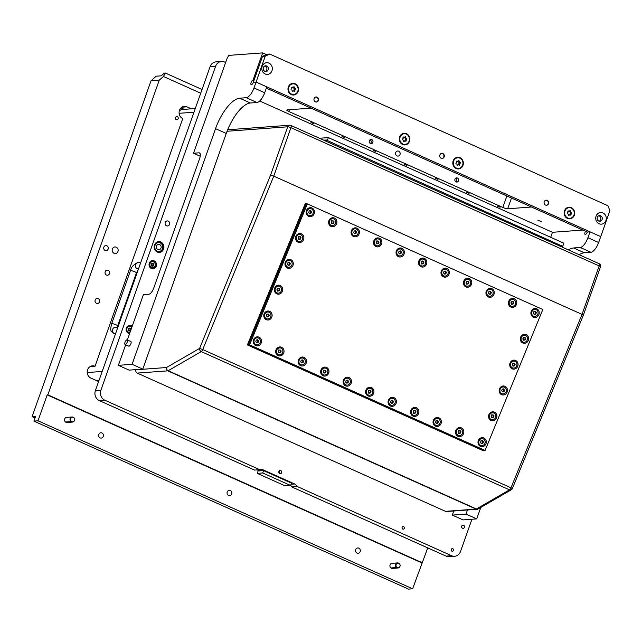 <?xml version="1.0" encoding="UTF-8"?>
<svg xmlns="http://www.w3.org/2000/svg" width="642" height="642" viewBox="0 0 642 642"><rect width="100%" height="100%" fill="white"/><g stroke="black" fill="none" stroke-linecap="round" stroke-linejoin="round"><path stroke-width="0.96" d="M357.04 553.099A2.672 2.407 -94.2 0 1 357.722 547.955A2.672 2.407 -94.2 0 1 360.298 551.045A2.672 2.407 -94.2 0 1 357.04 553.099M100.16 437.892A2.672 2.407 -94.2 0 1 100.842 432.748A2.672 2.407 -94.2 0 1 103.426 435.846A2.672 2.407 -94.2 0 1 100.16 437.892M228.6 495.496A2.672 2.407 -94.2 0 1 229.282 490.352A2.672 2.407 -94.2 0 1 231.866 493.441A2.672 2.407 -94.2 0 1 228.6 495.496M393.04 563.507A2.544 2.295 85.8 0 0 389.935 565.458A2.544 2.295 85.8 0 0 392.39 568.403L397.88 568.001A2.544 2.295 85.8 0 0 399.236 567.376M67.667 417.581A2.544 2.295 85.8 0 0 64.561 419.531A2.544 2.295 85.8 0 0 67.017 422.476L72.506 422.075A2.544 2.295 85.8 0 0 73.854 421.449M176.301 119.613A1.589 1.436 -94.2 0 1 176.71 116.555A1.589 1.436 -94.2 0 1 178.243 118.393A1.589 1.436 -94.2 0 1 176.301 119.613M106.508 275.033A2.544 2.295 -94.2 0 1 107.15 270.138A2.544 2.295 -94.2 0 1 109.613 273.083A2.544 2.295 -94.2 0 1 106.508 275.033M96.493 303.313A2.544 2.295 -94.2 0 1 97.143 298.418A2.544 2.295 -94.2 0 1 99.598 301.363A2.544 2.295 -94.2 0 1 96.493 303.313M105.16 250.468A2.544 2.295 -94.2 0 1 105.81 245.573A2.544 2.295 -94.2 0 1 108.265 248.518A2.544 2.295 -94.2 0 1 105.16 250.468M114.075 253.309A3.306 2.985 -94.2 0 1 114.918 246.945A3.306 2.985 -94.2 0 1 118.12 250.773A3.306 2.985 -94.2 0 1 114.075 253.309M200.713 93.218L163.429 76.494L159.288 80.098L151.063 80.707L32.1 416.642L35.559 416.385L33.89 421.096L37.998 420.799L412.613 588.802L427.741 547.899M412.613 588.802L408.497 589.107L33.89 421.096M37.998 420.799L47.179 394.878L47.837 394.822L422.444 562.833M159.288 80.098L47.837 394.822M47.179 394.878L421.786 562.882M191.356 108.819L186.91 106.821A6.364 5.738 -94.2 0 0 184.358 106.371A6.364 5.738 -94.2 0 0 179.142 111.7A6.364 5.738 -94.2 0 0 182.737 118.61L95.024 366.285L90.016 366.654M181.004 107.896L184.222 109.341M95.024 366.285A6.364 5.738 -94.2 0 0 92.472 365.836A6.364 5.738 -94.2 0 0 87.256 371.164A6.364 5.738 -94.2 0 0 90.859 378.074L98.611 381.549M151.063 80.707L156.239 76.197L161.174 75.836L164.28 73.132L165.379 73.052L202.037 89.495M32.1 416.642L35.005 417.942M163.429 76.494L165.379 73.052M179.262 111.018A6.364 5.738 -94.2 0 1 182.641 109.461L195.296 108.53M398.939 563.347A2.544 2.295 85.8 0 0 396.403 567.544L397.35 567.969A2.544 2.295 85.8 0 0 397.88 568.001M397.35 567.969L391.869 568.379M398.786 563.267A2.343 2.111 85.8 0 0 397.254 567.6A2.343 2.111 85.8 0 0 399.059 563.411A2.343 2.111 85.8 0 0 398.786 563.267L399.059 563.411M390.914 567.945L396.403 567.544M73.565 417.42A2.544 2.295 85.8 0 0 70.09 418.849A2.544 2.295 85.8 0 0 71.029 421.617L71.976 422.043A2.544 2.295 85.8 0 0 72.506 422.075M71.976 422.043L66.495 422.444M73.413 417.34A2.343 2.111 85.8 0 0 71.88 421.674A2.343 2.111 85.8 0 0 73.678 417.485A2.343 2.111 85.8 0 0 73.413 417.34L73.678 417.485M65.54 422.019L71.029 421.617M168.212 221.097A2.544 2.295 -94.2 0 1 167.57 225.992A2.544 2.295 -94.2 0 1 165.106 223.047A2.544 2.295 -94.2 0 1 168.212 221.097M151.424 268.525A4.141 3.732 85.8 0 0 153.077 268.813A4.141 3.732 85.8 0 0 156.471 265.355A4.141 3.732 85.8 0 0 154.136 260.861A4.141 3.732 85.8 0 0 152.475 260.564A4.141 3.732 85.8 0 0 149.08 264.031A4.141 3.732 85.8 0 0 151.424 268.525M152.138 268.757A4.141 3.732 85.8 0 0 153.229 268.107M152.732 261.246A4.141 3.732 85.8 0 0 152.266 260.997A4.141 3.732 85.8 0 0 151.552 260.764M132.188 326.337A4.141 3.732 85.8 0 0 131.185 325.671A4.141 3.732 85.8 0 0 129.524 325.374A4.141 3.732 85.8 0 0 126.137 328.84A4.141 3.732 85.8 0 0 128.472 333.326A4.141 3.732 85.8 0 0 129.604 333.623M129.186 333.559A4.141 3.732 85.8 0 0 129.716 333.318M129.78 326.056A4.141 3.732 85.8 0 0 129.323 325.807A4.141 3.732 85.8 0 0 128.601 325.574M452.819 548.709A1.34 1.204 -94.2 0 1 451.944 551.181A1.34 1.204 -94.2 0 1 452.281 548.613A1.34 1.204 -94.2 0 1 452.819 548.709M403.585 526.625A1.34 1.204 -94.2 0 1 403.248 529.193A1.34 1.204 -94.2 0 1 403.048 526.528A1.34 1.204 -94.2 0 1 403.585 526.625M157.266 252.025A5.409 4.879 85.8 0 0 159.433 252.41A5.409 4.879 85.8 0 0 163.87 247.876A5.409 4.879 85.8 0 0 160.813 242.01A5.409 4.879 85.8 0 0 158.638 241.625A5.409 4.879 85.8 0 0 154.208 246.151A5.409 4.879 85.8 0 0 157.266 252.025M158.879 252.418A5.409 4.879 85.8 0 0 160.901 251.447M160.235 242.363A5.409 4.879 85.8 0 0 159.714 242.09A5.409 4.879 85.8 0 0 158.093 241.697M279.752 473.539A1.589 1.436 85.8 0 0 281.694 472.319A1.589 1.436 85.8 0 0 280.153 470.482A1.589 1.436 85.8 0 0 279.752 473.539M462.545 528.238A1.613 1.453 85.8 0 0 463.604 525.252A1.613 1.453 85.8 0 0 462.545 528.238M95.385 390.649L100.874 390.248A7.64 6.885 85.8 0 0 104.79 400.199L259.737 469.687L254.521 470.072L99.309 400.6A7.64 6.885 -94.2 0 1 95.385 390.649L210.135 66.616A7.64 6.885 -94.2 0 1 216.001 61.881L221.482 61.471A7.64 6.885 -94.2 0 1 224.548 62.025L225.663 62.523M454.64 556.269L449.151 556.678A7.64 6.885 -94.2 0 1 446.086 556.124L291.829 486.941L296.628 486.235L451.575 555.723A7.64 6.885 85.8 0 0 454.64 556.269A7.64 6.885 85.8 0 0 460.499 551.534L471.934 519.242M100.874 390.248L215.624 66.214A7.64 6.885 -94.2 0 1 221.482 61.471M259.737 469.687A3.82 3.443 -94.2 0 1 262.546 469.583L294.654 483.98A3.82 3.443 -94.2 0 1 296.628 486.235M290.649 485.264A3.82 3.443 -94.2 0 1 291.42 486.62M257.121 469.88A3.82 3.443 -94.2 0 1 257.338 469.968L259.472 470.923M568.499 249.955A31.827 12.358 114.2 0 1 573.627 247.956L580.207 247.475A10.184 3.956 -65.8 0 0 587.928 237.725L590.014 231.834L587.278 232.035A2.544 0.987 114.2 0 1 585.343 234.474A2.544 0.987 114.2 0 1 585.135 234.442A2.544 0.987 114.2 0 1 585.512 231.248M590.014 231.834L600.719 236.633L598.633 242.524A10.184 3.956 114.2 0 1 590.905 252.274L580.207 247.475M579.204 254.754A31.827 12.358 114.2 0 1 584.324 252.763L590.905 252.274M453.774 510.992L452.321 515.093L463.018 519.9L476.733 518.888L480.794 507.421M550.692 237.299L552.457 232.3L582.88 230.061M452.321 515.093L466.028 514.09L467.48 509.981M466.028 514.09L476.733 518.888M132.091 364.319L142.797 369.118L129.082 370.129L118.377 365.33L132.091 364.319L215.543 128.657A31.827 12.358 114.2 0 1 239.683 98.194L246.263 97.704A10.184 3.956 -65.8 0 0 253.991 87.962L256.078 82.064L253.333 82.272A2.544 0.987 114.2 0 1 251.407 84.704A2.544 0.987 114.2 0 1 251.199 84.672A2.544 0.987 114.2 0 1 251.239 82.184A2.544 0.987 114.2 0 1 253.076 79.993L253.999 80.402M125.936 340.621A2.544 0.987 114.2 0 1 126.98 339.843A2.544 0.987 114.2 0 1 127.188 339.875A2.544 0.987 114.2 0 1 127.148 342.363A2.544 0.987 114.2 0 1 125.31 344.553A2.544 0.987 114.2 0 1 125.102 344.521L128.745 346.158A2.544 0.987 -65.8 0 0 128.954 346.19A2.544 0.987 -65.8 0 0 130.791 343.992A2.544 0.987 -65.8 0 0 130.824 341.512A2.544 0.987 -65.8 0 0 130.623 341.472M265.258 56.143L262.514 56.344L253.333 82.272L256.078 82.064L600.719 236.633L609.9 210.712L607.942 205.737L269.72 54.048L265.258 56.143L256.078 82.064L266.783 86.871L264.697 92.761A10.184 3.956 114.2 0 1 256.969 102.511L246.263 97.704M142.797 369.118L226.249 133.456A31.827 12.358 114.2 0 1 250.388 102.993L256.969 102.511M118.377 365.33L125.655 344.77M127.365 339.955L143.415 294.63L148.904 294.229A6.364 2.472 -65.8 0 0 153.727 288.13L199.63 158.518A6.364 2.472 -65.8 0 0 199.493 152.916A6.364 2.472 -65.8 0 0 198.972 152.828L193.491 153.229L224.78 64.858L227.34 57.788L228.809 55.381L262.674 52.893L266.358 54.546M253.076 79.993L262.674 52.893M200.224 156.255L193.491 153.229M483.394 450.78L483.659 450.13L483.394 450.78L247.395 344.931L305.351 203.41M135.944 369.776L135.944 369.776A2.544 2.295 85.8 0 0 137.252 373.09L445.5 511.345A2.544 2.295 85.8 0 0 446.519 511.522A2.544 2.295 -94.2 0 1 445.5 511.345L137.252 373.09A2.544 2.295 -94.2 0 1 135.944 369.776L166.495 367.529L199.606 348.405L202.736 349.569L273.773 176.125L582.021 314.371L599.179 265.924L290.922 127.678L273.773 176.125L270.587 175.097L287.688 126.803L227.059 131.257M512.356 488.578L510.984 487.816A2.544 0.987 114.2 0 1 509.507 489.846L201.259 351.599L168.148 370.731L476.396 508.978L509.507 489.846A2.544 2.062 -120 0 0 511.273 489.814A2.544 2.544 0 0 0 512.356 488.578L583.353 315.214L600.479 266.855A2.544 0.481 -160.5 0 0 599.179 265.924A2.544 0.987 114.2 0 0 599.122 263.685L290.866 125.439A2.544 0.987 114.2 0 1 290.922 127.678A2.544 0.481 -160.5 0 0 287.688 126.803A2.544 2.295 85.8 0 1 290.666 125.399A2.544 0.987 114.2 0 1 290.866 125.439A2.544 2.544 0 0 0 289.638 125.222L227.653 129.78M583.113 315.27L582.021 314.371L510.984 487.816L202.736 349.569A2.544 0.987 114.2 0 1 201.259 351.599A2.544 2.062 60 0 1 199.606 348.405L270.587 175.097M446.591 511.522A2.544 2.295 -94.2 0 1 446.519 511.522L477.078 509.275A2.544 2.295 85.8 0 0 477.744 509.114M496.531 418.022A4.518 4.149 101.9 0 0 494.436 412.156A4.518 4.149 101.9 0 0 488.931 414.62A4.518 4.149 101.9 0 0 491.026 420.494A4.518 4.149 101.9 0 0 496.531 418.022M516.385 304.597A4.518 4.149 101.9 0 0 514.29 298.723A4.518 4.149 101.9 0 0 508.785 301.186A4.518 4.149 101.9 0 0 510.872 307.061A4.518 4.149 101.9 0 0 516.385 304.597M426.473 264.271A4.518 4.149 101.9 0 0 424.386 258.397A4.518 4.149 101.9 0 0 418.873 260.861A4.518 4.149 101.9 0 0 420.967 266.735A4.518 4.149 101.9 0 0 426.473 264.271M336.568 223.954A4.518 4.149 101.9 0 0 334.474 218.079A4.518 4.149 101.9 0 0 328.969 220.543A4.518 4.149 101.9 0 0 331.063 226.417A4.518 4.149 101.9 0 0 336.568 223.954M271.767 317.22A4.518 4.149 101.9 0 0 269.672 311.346A4.518 4.149 101.9 0 0 264.167 313.81A4.518 4.149 101.9 0 0 266.261 319.684A4.518 4.149 101.9 0 0 271.767 317.22M471.429 284.43A4.518 4.149 101.9 0 0 469.334 278.564A4.518 4.149 101.9 0 0 463.829 281.027A4.518 4.149 101.9 0 0 465.923 286.902A4.518 4.149 101.9 0 0 471.429 284.43M381.525 244.112A4.518 4.149 101.9 0 0 379.43 238.238A4.518 4.149 101.9 0 0 373.925 240.702A4.518 4.149 101.9 0 0 376.019 246.576A4.518 4.149 101.9 0 0 381.525 244.112M463.476 433.783A4.518 4.149 101.9 0 0 461.381 427.909A4.518 4.149 101.9 0 0 455.876 430.373A4.518 4.149 101.9 0 0 457.963 436.247A4.518 4.149 101.9 0 0 463.476 433.783M373.564 393.458A4.518 4.149 101.9 0 0 371.477 387.583A4.518 4.149 101.9 0 0 365.964 390.055A4.518 4.149 101.9 0 0 368.059 395.929A4.518 4.149 101.9 0 0 373.564 393.458M283.66 353.14A4.518 4.149 101.9 0 0 281.565 347.266A4.518 4.149 101.9 0 0 276.06 349.73A4.518 4.149 101.9 0 0 278.155 355.604A4.518 4.149 101.9 0 0 283.66 353.14M418.52 413.625A4.518 4.149 101.9 0 0 416.425 407.75A4.518 4.149 101.9 0 0 410.92 410.214A4.518 4.149 101.9 0 0 413.015 416.088A4.518 4.149 101.9 0 0 418.52 413.625M328.616 373.299A4.518 4.149 101.9 0 0 326.521 367.425A4.518 4.149 101.9 0 0 321.016 369.888A4.518 4.149 101.9 0 0 323.111 375.763A4.518 4.149 101.9 0 0 328.616 373.299M440.998 423.704A4.518 4.149 101.9 0 0 438.903 417.83A4.518 4.149 101.9 0 0 433.398 420.293A4.518 4.149 101.9 0 0 435.493 426.168A4.518 4.149 101.9 0 0 440.998 423.704M396.042 403.545A4.518 4.149 101.9 0 0 393.955 397.671A4.518 4.149 101.9 0 0 388.442 400.135A4.518 4.149 101.9 0 0 390.537 406.009A4.518 4.149 101.9 0 0 396.042 403.545M351.094 383.378A4.518 4.149 101.9 0 0 348.999 377.504A4.518 4.149 101.9 0 0 343.494 379.976A4.518 4.149 101.9 0 0 345.581 385.842A4.518 4.149 101.9 0 0 351.094 383.378M306.138 363.22A4.518 4.149 101.9 0 0 304.043 357.345A4.518 4.149 101.9 0 0 298.538 359.809A4.518 4.149 101.9 0 0 300.633 365.683A4.518 4.149 101.9 0 0 306.138 363.22M493.907 294.517A4.518 4.149 101.9 0 0 491.812 288.643A4.518 4.149 101.9 0 0 486.307 291.107A4.518 4.149 101.9 0 0 488.401 296.981A4.518 4.149 101.9 0 0 493.907 294.517M448.951 274.351A4.518 4.149 101.9 0 0 446.864 268.476A4.518 4.149 101.9 0 0 441.351 270.948A4.518 4.149 101.9 0 0 443.445 276.814A4.518 4.149 101.9 0 0 448.951 274.351M404.003 254.192A4.518 4.149 101.9 0 0 401.908 248.318A4.518 4.149 101.9 0 0 396.403 250.781A4.518 4.149 101.9 0 0 398.489 256.656A4.518 4.149 101.9 0 0 404.003 254.192M359.047 234.033A4.518 4.149 101.9 0 0 356.952 228.159A4.518 4.149 101.9 0 0 351.447 230.622A4.518 4.149 101.9 0 0 353.541 236.497A4.518 4.149 101.9 0 0 359.047 234.033M282.352 291.38A4.518 4.149 101.9 0 0 280.257 285.505A4.518 4.149 101.9 0 0 274.752 287.977A4.518 4.149 101.9 0 0 276.838 293.851A4.518 4.149 101.9 0 0 282.352 291.38M485.954 443.863A4.518 4.149 101.9 0 0 483.859 437.988A4.518 4.149 101.9 0 0 478.354 440.452A4.518 4.149 101.9 0 0 480.441 446.326A4.518 4.149 101.9 0 0 485.954 443.863M507.116 392.19A4.518 4.149 101.9 0 0 505.021 386.315A4.518 4.149 101.9 0 0 499.516 388.779A4.518 4.149 101.9 0 0 501.611 394.653A4.518 4.149 101.9 0 0 507.116 392.19M261.182 343.061A4.518 4.149 101.9 0 0 259.095 337.186A4.518 4.149 101.9 0 0 253.582 339.65A4.518 4.149 101.9 0 0 255.677 345.524A4.518 4.149 101.9 0 0 261.182 343.061M314.09 213.866A4.518 4.149 101.9 0 0 312.004 208A4.518 4.149 101.9 0 0 306.491 210.464A4.518 4.149 101.9 0 0 308.585 216.338A4.518 4.149 101.9 0 0 314.09 213.866M538.863 314.676A4.518 4.149 101.9 0 0 536.768 308.802A4.518 4.149 101.9 0 0 531.263 311.266A4.518 4.149 101.9 0 0 533.35 317.14A4.518 4.149 101.9 0 0 538.863 314.676M292.929 265.547A4.518 4.149 101.9 0 0 290.834 259.673A4.518 4.149 101.9 0 0 285.329 262.137A4.518 4.149 101.9 0 0 287.423 268.011A4.518 4.149 101.9 0 0 292.929 265.547M303.514 239.707A4.518 4.149 101.9 0 0 301.419 233.832A4.518 4.149 101.9 0 0 295.914 236.296A4.518 4.149 101.9 0 0 298 242.17A4.518 4.149 101.9 0 0 303.514 239.707M528.278 340.509A4.518 4.149 101.9 0 0 526.183 334.642A4.518 4.149 101.9 0 0 520.678 337.106A4.518 4.149 101.9 0 0 522.773 342.98A4.518 4.149 101.9 0 0 528.278 340.509M517.693 366.349A4.518 4.149 101.9 0 0 515.606 360.475A4.518 4.149 101.9 0 0 510.093 362.939A4.518 4.149 101.9 0 0 512.188 368.813A4.518 4.149 101.9 0 0 517.693 366.349M307.349 203.891L306.114 203.634L248.398 344.569L485.095 450.435L542.819 309.5L307.349 203.891L249.626 344.826L248.398 344.569M249.626 344.826L485.095 450.435M319.451 138.255L328.383 137.597L327.34 140.542L562.352 246.183M328.383 137.597L563.853 243.206L562.809 246.151M323.576 140.108L327.524 140.012M562.424 245.974L562.039 247.058M327.139 139.844L326.577 141.449M248.639 344.618L484.108 450.227L247.9 344.465L305.616 203.53L306.362 203.683L248.639 344.618L247.9 344.465M310.712 208.682A3.499 3.218 101.9 0 0 308.577 215.311A3.499 3.218 101.9 0 0 309.275 215.527M311.522 211.587L311.402 211.555A0.522 0.481 -78.1 0 1 310.961 210.921L310.335 210.632A0.522 0.481 -78.1 0 1 309.588 210.745L309.027 211.202A0.522 0.481 -78.1 0 1 308.722 211.948L308.794 212.695A0.522 0.481 -78.1 0 1 309.227 213.329L309.861 213.617A0.522 0.481 -78.1 0 1 310.6 213.505L311.161 213.048A0.522 0.481 -78.1 0 1 311.474 212.301L311.522 211.587M311.418 208.891A3.499 3.218 101.9 0 0 307.036 211.13A3.499 3.218 101.9 0 0 309.38 215.552A3.499 3.218 101.9 0 0 311.418 208.891M309.243 213.585L309.316 213.497A0.522 0.481 -78.1 0 1 309.917 213.288M309.821 210.873L309.284 210.761A0.522 0.481 -78.1 0 1 309.147 210.712M311.242 211.523L310.856 211.443A0.522 0.481 -78.1 0 1 310.423 210.801L310.399 210.544M310.503 213.425L310.624 212.935A0.522 0.481 -78.1 0 1 310.929 212.181L311.001 211.483M514.322 361.157A3.499 3.218 101.9 0 0 512.18 367.794A3.499 3.218 101.9 0 0 512.878 368.01M515.125 364.062L515.004 364.038A0.522 0.481 -78.1 0 1 514.563 363.396L513.937 363.115A0.522 0.481 -78.1 0 1 513.191 363.228L512.629 363.685A0.522 0.481 -78.1 0 1 512.324 364.431L512.396 365.17A0.522 0.481 -78.1 0 1 512.83 365.812L513.464 366.092A0.522 0.481 -78.1 0 1 514.21 365.988L514.764 365.531A0.522 0.481 -78.1 0 1 515.077 364.776L515.125 364.062M515.02 361.374A3.499 3.218 101.9 0 0 510.639 363.613A3.499 3.218 101.9 0 0 512.982 368.035A3.499 3.218 101.9 0 0 515.02 361.374M512.854 366.068L512.918 365.98A0.522 0.481 -78.1 0 1 513.52 365.771M513.423 363.356L512.886 363.244A0.522 0.481 -78.1 0 1 512.749 363.187M514.844 364.006L514.459 363.926A0.522 0.481 -78.1 0 1 514.025 363.284L514.001 363.027M514.106 365.908L514.226 365.41A0.522 0.481 -78.1 0 1 514.531 364.664L514.603 363.958M524.899 335.325A3.499 3.218 101.9 0 0 522.757 341.953A3.499 3.218 101.9 0 0 523.463 342.17M525.71 338.23L525.589 338.198A0.522 0.481 -78.1 0 1 525.148 337.564L524.514 337.275A0.522 0.481 -78.1 0 1 523.776 337.387L523.214 337.844A0.522 0.481 -78.1 0 1 522.909 338.591L522.973 339.337A0.522 0.481 -78.1 0 1 523.415 339.971L524.041 340.26A0.522 0.481 -78.1 0 1 524.787 340.148L525.349 339.69A0.522 0.481 -78.1 0 1 525.654 338.944L525.71 338.23M525.605 335.541A3.499 3.218 101.9 0 0 521.224 337.772A3.499 3.218 101.9 0 0 523.559 342.194A3.499 3.218 101.9 0 0 525.605 335.541M523.431 340.228L523.503 340.14A0.522 0.481 -78.1 0 1 524.105 339.931M524.008 337.515L523.463 337.403A0.522 0.481 -78.1 0 1 523.334 337.355M525.429 338.165L525.044 338.085A0.522 0.481 -78.1 0 1 524.602 337.443L524.586 337.194M524.683 340.067L524.803 339.578A0.522 0.481 -78.1 0 1 525.116 338.824L525.188 338.125M300.135 234.515A3.499 3.218 101.9 0 0 297.992 241.151A3.499 3.218 101.9 0 0 298.699 241.368M300.946 237.42L300.817 237.396A0.522 0.481 -78.1 0 1 300.384 236.754L299.75 236.473A0.522 0.481 -78.1 0 1 299.003 236.577L298.442 237.042A0.522 0.481 -78.1 0 1 298.137 237.789L298.209 238.527A0.522 0.481 -78.1 0 1 298.642 239.169L299.276 239.45A0.522 0.481 -78.1 0 1 300.023 239.346L300.584 238.88A0.522 0.481 -78.1 0 1 300.889 238.134L300.946 237.42M300.833 234.731A3.499 3.218 101.9 0 0 296.452 236.97A3.499 3.218 101.9 0 0 298.795 241.384A3.499 3.218 101.9 0 0 300.833 234.731M298.666 239.426L298.739 239.338A0.522 0.481 -78.1 0 1 299.332 239.129M299.244 236.713L298.699 236.601A0.522 0.481 -78.1 0 1 298.562 236.545M300.665 237.363L300.279 237.283A0.522 0.481 -78.1 0 1 299.838 236.641L299.822 236.384M299.918 239.265L300.039 238.768A0.522 0.481 -78.1 0 1 300.344 238.022L300.424 237.315M289.55 260.355A3.499 3.218 101.9 0 0 287.415 266.984A3.499 3.218 101.9 0 0 288.114 267.2M290.361 263.26L290.24 263.228A0.522 0.481 -78.1 0 1 289.799 262.594L289.173 262.313A0.522 0.481 -78.1 0 1 288.427 262.418L287.865 262.875A0.522 0.481 -78.1 0 1 287.56 263.629L287.624 264.368A0.522 0.481 -78.1 0 1 288.065 265.01L288.699 265.29A0.522 0.481 -78.1 0 1 289.438 265.178L289.999 264.721A0.522 0.481 -78.1 0 1 290.304 263.974L290.361 263.26M290.256 260.572A3.499 3.218 101.9 0 0 285.875 262.803A3.499 3.218 101.9 0 0 288.21 267.224A3.499 3.218 101.9 0 0 290.256 260.572M288.081 265.258L288.154 265.178A0.522 0.481 -78.1 0 1 288.756 264.961M288.659 262.554L288.114 262.434A0.522 0.481 -78.1 0 1 287.985 262.385M290.08 263.196L289.694 263.116A0.522 0.481 -78.1 0 1 289.261 262.482L289.237 262.225M289.341 265.098L289.462 264.608A0.522 0.481 -78.1 0 1 289.767 263.862L289.839 263.156M535.484 309.484A3.499 3.218 101.9 0 0 533.341 316.121A3.499 3.218 101.9 0 0 534.048 316.329M536.295 312.389L536.166 312.365A0.522 0.481 -78.1 0 1 535.733 311.723L535.099 311.442A0.522 0.481 -78.1 0 1 534.353 311.547L533.791 312.004A0.522 0.481 -78.1 0 1 533.486 312.758L533.558 313.497A0.522 0.481 -78.1 0 1 533.992 314.139L534.625 314.42A0.522 0.481 -78.1 0 1 535.372 314.307L535.934 313.85A0.522 0.481 -78.1 0 1 536.239 313.103L536.295 312.389M536.182 309.701A3.499 3.218 101.9 0 0 531.801 311.932A3.499 3.218 101.9 0 0 534.144 316.354A3.499 3.218 101.9 0 0 536.182 309.701M534.016 314.395L534.08 314.307A0.522 0.481 -78.1 0 1 534.682 314.09M534.585 311.683L534.048 311.563A0.522 0.481 -78.1 0 1 533.911 311.514M536.014 312.325L535.621 312.245A0.522 0.481 -78.1 0 1 535.187 311.611L535.171 311.354M535.268 314.227L535.388 313.737A0.522 0.481 -78.1 0 1 535.693 312.991L535.765 312.285M493.152 412.838A3.499 3.218 101.9 0 0 491.018 419.467A3.499 3.218 101.9 0 0 491.716 419.683M493.963 415.743L493.842 415.711A0.522 0.481 -78.1 0 1 493.401 415.077L492.775 414.788A0.522 0.481 -78.1 0 1 492.029 414.901L491.467 415.358A0.522 0.481 -78.1 0 1 491.162 416.104L491.226 416.851A0.522 0.481 -78.1 0 1 491.668 417.485L492.302 417.773A0.522 0.481 -78.1 0 1 493.04 417.661L493.602 417.204A0.522 0.481 -78.1 0 1 493.907 416.457L493.963 415.743M493.858 413.047A3.499 3.218 101.9 0 0 489.477 415.286A3.499 3.218 101.9 0 0 491.812 419.707A3.499 3.218 101.9 0 0 493.858 413.047M491.684 417.741L491.756 417.653A0.522 0.481 -78.1 0 1 492.358 417.444M492.262 415.029L491.716 414.917A0.522 0.481 -78.1 0 1 491.587 414.868M493.682 415.679L493.297 415.599A0.522 0.481 -78.1 0 1 492.863 414.957L492.839 414.7M492.944 417.581L493.064 417.091A0.522 0.481 -78.1 0 1 493.369 416.337L493.441 415.639M257.811 337.869A3.499 3.218 101.9 0 0 255.668 344.497A3.499 3.218 101.9 0 0 256.367 344.714M258.614 340.774L258.493 340.742A0.522 0.481 -78.1 0 1 258.052 340.108L257.426 339.819A0.522 0.481 -78.1 0 1 256.68 339.931L256.118 340.388A0.522 0.481 -78.1 0 1 255.813 341.135L255.885 341.881A0.522 0.481 -78.1 0 1 256.318 342.523L256.952 342.804A0.522 0.481 -78.1 0 1 257.691 342.692L258.253 342.234A0.522 0.481 -78.1 0 1 258.565 341.488L258.614 340.774M258.509 338.085A3.499 3.218 101.9 0 0 254.128 340.316A3.499 3.218 101.9 0 0 256.471 344.738A3.499 3.218 101.9 0 0 258.509 338.085M256.343 342.772L256.407 342.692A0.522 0.481 -78.1 0 1 257.009 342.475M256.912 340.067L256.375 339.947A0.522 0.481 -78.1 0 1 256.238 339.899M258.333 340.709L257.948 340.629A0.522 0.481 -78.1 0 1 257.514 339.995L257.49 339.738M257.594 342.611L257.715 342.122A0.522 0.481 -78.1 0 1 258.02 341.375L258.092 340.669M503.737 386.998A3.499 3.218 101.9 0 0 501.595 393.634A3.499 3.218 101.9 0 0 502.301 393.843M504.548 389.903L504.419 389.879A0.522 0.481 -78.1 0 1 503.986 389.237L503.352 388.956A0.522 0.481 -78.1 0 1 502.606 389.06L502.044 389.517A0.522 0.481 -78.1 0 1 501.739 390.272L501.811 391.01A0.522 0.481 -78.1 0 1 502.253 391.652L502.879 391.933A0.522 0.481 -78.1 0 1 503.625 391.821L504.187 391.363A0.522 0.481 -78.1 0 1 504.492 390.617L504.548 389.903M504.443 387.214A3.499 3.218 101.9 0 0 500.054 389.445A3.499 3.218 101.9 0 0 502.397 393.867A3.499 3.218 101.9 0 0 504.443 387.214M502.269 391.909L502.341 391.821A0.522 0.481 -78.1 0 1 502.935 391.604M502.846 389.196L502.301 389.076A0.522 0.481 -78.1 0 1 502.172 389.028M504.267 389.838L503.882 389.758A0.522 0.481 -78.1 0 1 503.44 389.124L503.424 388.867M503.521 391.74L503.641 391.251A0.522 0.481 -78.1 0 1 503.946 390.505L504.026 389.798M482.575 438.671A3.499 3.218 101.9 0 0 480.433 445.307A3.499 3.218 101.9 0 0 481.139 445.524M483.386 441.576L483.257 441.552A0.522 0.481 -78.1 0 1 482.824 440.91L482.19 440.629A0.522 0.481 -78.1 0 1 481.444 440.741L480.882 441.198A0.522 0.481 -78.1 0 1 480.577 441.945L480.649 442.683A0.522 0.481 -78.1 0 1 481.083 443.325L481.717 443.606A0.522 0.481 -78.1 0 1 482.463 443.502L483.025 443.036A0.522 0.481 -78.1 0 1 483.33 442.29L483.386 441.576M483.274 438.887A3.499 3.218 101.9 0 0 478.892 441.126A3.499 3.218 101.9 0 0 481.235 445.54A3.499 3.218 101.9 0 0 483.274 438.887M481.107 443.582L481.171 443.494A0.522 0.481 -78.1 0 1 481.773 443.285M481.677 440.869L481.139 440.757A0.522 0.481 -78.1 0 1 481.002 440.701M483.105 441.519L482.72 441.439A0.522 0.481 -78.1 0 1 482.278 440.797L482.262 440.54M482.359 443.421L482.479 442.924A0.522 0.481 -78.1 0 1 482.784 442.178L482.856 441.471M278.973 286.196A3.499 3.218 101.9 0 0 276.83 292.824A3.499 3.218 101.9 0 0 277.537 293.041M279.784 289.101L279.655 289.069A0.522 0.481 -78.1 0 1 279.222 288.427L278.588 288.146A0.522 0.481 -78.1 0 1 277.842 288.258L277.28 288.715A0.522 0.481 -78.1 0 1 276.975 289.462L277.047 290.208A0.522 0.481 -78.1 0 1 277.48 290.842L278.114 291.131A0.522 0.481 -78.1 0 1 278.861 291.019L279.422 290.561A0.522 0.481 -78.1 0 1 279.727 289.815L279.784 289.101M279.671 286.404A3.499 3.218 101.9 0 0 275.29 288.643A3.499 3.218 101.9 0 0 277.633 293.065A3.499 3.218 101.9 0 0 279.671 286.404M277.505 291.099L277.569 291.011A0.522 0.481 -78.1 0 1 278.171 290.802M278.074 288.386L277.537 288.274A0.522 0.481 -78.1 0 1 277.4 288.226M279.495 289.036L279.11 288.956A0.522 0.481 -78.1 0 1 278.676 288.314L278.66 288.057M278.756 290.938L278.877 290.449A0.522 0.481 -78.1 0 1 279.182 289.694L279.254 288.996M355.668 228.841A3.499 3.218 101.9 0 0 353.525 235.47A3.499 3.218 101.9 0 0 354.232 235.686M356.479 231.746L356.358 231.714A0.522 0.481 -78.1 0 1 355.917 231.08L355.283 230.799A0.522 0.481 -78.1 0 1 354.545 230.903L353.983 231.361A0.522 0.481 -78.1 0 1 353.678 232.115L353.742 232.853A0.522 0.481 -78.1 0 1 354.183 233.495L354.809 233.776A0.522 0.481 -78.1 0 1 355.556 233.664L356.117 233.207A0.522 0.481 -78.1 0 1 356.422 232.46L356.479 231.746M356.374 229.058A3.499 3.218 101.9 0 0 351.993 231.289A3.499 3.218 101.9 0 0 354.328 235.71A3.499 3.218 101.9 0 0 356.374 229.058M354.199 233.744L354.272 233.664A0.522 0.481 -78.1 0 1 354.874 233.447M354.777 231.04L354.232 230.919A0.522 0.481 -78.1 0 1 354.103 230.871M356.198 231.682L355.812 231.602A0.522 0.481 -78.1 0 1 355.371 230.968L355.355 230.711M355.451 233.584L355.572 233.094A0.522 0.481 -78.1 0 1 355.885 232.348L355.957 231.642M400.624 249A3.499 3.218 101.9 0 0 398.481 255.636A3.499 3.218 101.9 0 0 399.188 255.853M401.435 251.905L401.306 251.881A0.522 0.481 -78.1 0 1 400.873 251.239L400.239 250.958A0.522 0.481 -78.1 0 1 399.493 251.062L398.931 251.528A0.522 0.481 -78.1 0 1 398.626 252.274L398.698 253.012A0.522 0.481 -78.1 0 1 399.131 253.654L399.765 253.935A0.522 0.481 -78.1 0 1 400.512 253.831L401.073 253.365A0.522 0.481 -78.1 0 1 401.378 252.619L401.435 251.905M401.322 249.216A3.499 3.218 101.9 0 0 396.941 251.447A3.499 3.218 101.9 0 0 399.284 255.869A3.499 3.218 101.9 0 0 401.322 249.216M399.155 253.911L399.22 253.823A0.522 0.481 -78.1 0 1 399.822 253.614M399.725 251.199L399.188 251.086A0.522 0.481 -78.1 0 1 399.051 251.03M401.154 251.849L400.768 251.768A0.522 0.481 -78.1 0 1 400.327 251.126L400.311 250.87M400.407 253.742L400.528 253.253A0.522 0.481 -78.1 0 1 400.833 252.507L400.905 251.8M445.572 269.159A3.499 3.218 101.9 0 0 443.437 275.795A3.499 3.218 101.9 0 0 444.136 276.012M446.383 272.064L446.262 272.039A0.522 0.481 -78.1 0 1 445.821 271.397L445.195 271.117A0.522 0.481 -78.1 0 1 444.449 271.229L443.887 271.686A0.522 0.481 -78.1 0 1 443.582 272.433L443.654 273.171A0.522 0.481 -78.1 0 1 444.087 273.813L444.721 274.094A0.522 0.481 -78.1 0 1 445.46 273.99L446.021 273.532A0.522 0.481 -78.1 0 1 446.334 272.778L446.383 272.064M446.278 269.375A3.499 3.218 101.9 0 0 441.897 271.614A3.499 3.218 101.9 0 0 444.24 276.036A3.499 3.218 101.9 0 0 446.278 269.375M444.103 274.07L444.176 273.982A0.522 0.481 -78.1 0 1 444.778 273.773M444.681 271.357L444.136 271.245A0.522 0.481 -78.1 0 1 444.007 271.197M446.102 272.007L445.717 271.927A0.522 0.481 -78.1 0 1 445.283 271.285L445.259 271.028M445.363 273.909L445.484 273.412A0.522 0.481 -78.1 0 1 445.789 272.665L445.861 271.959M490.528 289.325A3.499 3.218 101.9 0 0 488.385 295.954A3.499 3.218 101.9 0 0 489.092 296.171M491.339 292.23L491.21 292.198A0.522 0.481 -78.1 0 1 490.777 291.564L490.143 291.275A0.522 0.481 -78.1 0 1 489.405 291.388L488.843 291.845A0.522 0.481 -78.1 0 1 488.53 292.591L488.602 293.338A0.522 0.481 -78.1 0 1 489.043 293.972L489.669 294.261A0.522 0.481 -78.1 0 1 490.416 294.148L490.978 293.691A0.522 0.481 -78.1 0 1 491.282 292.945L491.339 292.23M491.234 289.542A3.499 3.218 101.9 0 0 486.853 291.773A3.499 3.218 101.9 0 0 489.188 296.195A3.499 3.218 101.9 0 0 491.234 289.542M489.06 294.229L489.132 294.148A0.522 0.481 -78.1 0 1 489.726 293.932M489.637 291.516L489.092 291.404A0.522 0.481 -78.1 0 1 488.963 291.356M491.058 292.166L490.673 292.086A0.522 0.481 -78.1 0 1 490.231 291.444L490.215 291.195M490.311 294.068L490.432 293.579A0.522 0.481 -78.1 0 1 490.745 292.832L490.817 292.126M302.759 358.027A3.499 3.218 101.9 0 0 300.617 364.664A3.499 3.218 101.9 0 0 301.323 364.881M303.57 360.932L303.449 360.908A0.522 0.481 -78.1 0 1 303.008 360.266L302.374 359.985A0.522 0.481 -78.1 0 1 301.636 360.09L301.074 360.555A0.522 0.481 -78.1 0 1 300.769 361.302L300.833 362.04A0.522 0.481 -78.1 0 1 301.275 362.682L301.9 362.963A0.522 0.481 -78.1 0 1 302.647 362.858L303.209 362.393A0.522 0.481 -78.1 0 1 303.514 361.647L303.57 360.932M303.465 358.244A3.499 3.218 101.9 0 0 299.084 360.475A3.499 3.218 101.9 0 0 301.419 364.897A3.499 3.218 101.9 0 0 303.465 358.244M301.291 362.939L301.363 362.85A0.522 0.481 -78.1 0 1 301.965 362.642M301.868 360.226L301.323 360.114A0.522 0.481 -78.1 0 1 301.194 360.058M303.289 360.876L302.904 360.788A0.522 0.481 -78.1 0 1 302.462 360.154L302.446 359.897M302.543 362.77L302.663 362.281A0.522 0.481 -78.1 0 1 302.976 361.534L303.048 360.828M347.715 378.186A3.499 3.218 101.9 0 0 345.573 384.823A3.499 3.218 101.9 0 0 346.279 385.04M348.526 381.091L348.397 381.067A0.522 0.481 -78.1 0 1 347.964 380.425L347.33 380.144A0.522 0.481 -78.1 0 1 346.584 380.257L346.022 380.714A0.522 0.481 -78.1 0 1 345.717 381.46L345.789 382.199A0.522 0.481 -78.1 0 1 346.223 382.841L346.857 383.122A0.522 0.481 -78.1 0 1 347.603 383.017L348.165 382.56A0.522 0.481 -78.1 0 1 348.47 381.805L348.526 381.091M348.413 378.403A3.499 3.218 101.9 0 0 344.032 380.642A3.499 3.218 101.9 0 0 346.375 385.064A3.499 3.218 101.9 0 0 348.413 378.403M346.247 383.097L346.311 383.009A0.522 0.481 -78.1 0 1 346.913 382.801M346.816 380.385L346.279 380.273A0.522 0.481 -78.1 0 1 346.142 380.224M348.245 381.035L347.86 380.955A0.522 0.481 -78.1 0 1 347.418 380.313L347.402 380.056M347.499 382.937L347.619 382.439A0.522 0.481 -78.1 0 1 347.924 381.693L347.996 380.987M392.663 398.353A3.499 3.218 101.9 0 0 390.529 404.982A3.499 3.218 101.9 0 0 391.227 405.198M393.474 401.258L393.353 401.226A0.522 0.481 -78.1 0 1 392.912 400.592L392.286 400.303A0.522 0.481 -78.1 0 1 391.54 400.415L390.978 400.873A0.522 0.481 -78.1 0 1 390.673 401.619L390.745 402.365A0.522 0.481 -78.1 0 1 391.179 402.999L391.813 403.288A0.522 0.481 -78.1 0 1 392.551 403.176L393.113 402.719A0.522 0.481 -78.1 0 1 393.426 401.972L393.474 401.258M393.369 398.57A3.499 3.218 101.9 0 0 388.988 400.801A3.499 3.218 101.9 0 0 391.331 405.222A3.499 3.218 101.9 0 0 393.369 398.57M391.195 403.256L391.267 403.168A0.522 0.481 -78.1 0 1 391.869 402.959M391.772 400.544L391.227 400.431A0.522 0.481 -78.1 0 1 391.098 400.383M393.193 401.194L392.808 401.114A0.522 0.481 -78.1 0 1 392.374 400.472L392.35 400.223M392.455 403.096L392.575 402.606A0.522 0.481 -78.1 0 1 392.88 401.852L392.952 401.154M437.619 418.512A3.499 3.218 101.9 0 0 435.477 425.148A3.499 3.218 101.9 0 0 436.183 425.357M438.43 421.417L438.301 421.393A0.522 0.481 -78.1 0 1 437.868 420.751L437.234 420.47A0.522 0.481 -78.1 0 1 436.496 420.574L435.934 421.032A0.522 0.481 -78.1 0 1 435.621 421.786L435.693 422.524A0.522 0.481 -78.1 0 1 436.135 423.166L436.761 423.447A0.522 0.481 -78.1 0 1 437.507 423.335L438.069 422.877A0.522 0.481 -78.1 0 1 438.374 422.131L438.43 421.417M438.326 418.728A3.499 3.218 101.9 0 0 433.944 420.959A3.499 3.218 101.9 0 0 436.279 425.381A3.499 3.218 101.9 0 0 438.326 418.728M436.151 423.423L436.223 423.335A0.522 0.481 -78.1 0 1 436.817 423.118M436.729 420.711L436.183 420.59A0.522 0.481 -78.1 0 1 436.054 420.542M438.149 421.353L437.764 421.272A0.522 0.481 -78.1 0 1 437.322 420.638L437.306 420.382M437.403 423.255L437.523 422.765A0.522 0.481 -78.1 0 1 437.836 422.019L437.908 421.312M325.237 368.107A3.499 3.218 101.9 0 0 323.095 374.743A3.499 3.218 101.9 0 0 323.801 374.96M326.048 371.012L325.919 370.988A0.522 0.481 -78.1 0 1 325.486 370.346L324.852 370.065A0.522 0.481 -78.1 0 1 324.106 370.177L323.552 370.635A0.522 0.481 -78.1 0 1 323.239 371.381L323.311 372.119A0.522 0.481 -78.1 0 1 323.753 372.761L324.379 373.042A0.522 0.481 -78.1 0 1 325.125 372.938L325.687 372.48A0.522 0.481 -78.1 0 1 325.992 371.726L326.048 371.012M325.943 368.323A3.499 3.218 101.9 0 0 321.554 370.562A3.499 3.218 101.9 0 0 323.897 374.984A3.499 3.218 101.9 0 0 325.943 368.323M323.769 373.018L323.841 372.93A0.522 0.481 -78.1 0 1 324.435 372.721M324.346 370.306L323.801 370.193A0.522 0.481 -78.1 0 1 323.672 370.137M325.767 370.956L325.382 370.875A0.522 0.481 -78.1 0 1 324.94 370.233L324.924 369.977M325.021 372.858L325.141 372.36A0.522 0.481 -78.1 0 1 325.446 371.614L325.526 370.907M415.141 408.432A3.499 3.218 101.9 0 0 413.007 415.061A3.499 3.218 101.9 0 0 413.705 415.278M415.952 411.337L415.831 411.305A0.522 0.481 -78.1 0 1 415.39 410.671L414.756 410.382A0.522 0.481 -78.1 0 1 414.018 410.495L413.456 410.952A0.522 0.481 -78.1 0 1 413.151 411.699L413.215 412.445A0.522 0.481 -78.1 0 1 413.657 413.087L414.291 413.368A0.522 0.481 -78.1 0 1 415.029 413.255L415.591 412.798A0.522 0.481 -78.1 0 1 415.896 412.052L415.952 411.337M415.847 408.649A3.499 3.218 101.9 0 0 411.466 410.88A3.499 3.218 101.9 0 0 413.801 415.302A3.499 3.218 101.9 0 0 415.847 408.649M413.673 413.336L413.745 413.255A0.522 0.481 -78.1 0 1 414.347 413.039M414.251 410.623L413.705 410.511A0.522 0.481 -78.1 0 1 413.576 410.463M415.671 411.273L415.286 411.193A0.522 0.481 -78.1 0 1 414.852 410.559L414.828 410.302M414.933 413.175L415.053 412.686A0.522 0.481 -78.1 0 1 415.358 411.939L415.43 411.233M280.281 347.948A3.499 3.218 101.9 0 0 278.147 354.585A3.499 3.218 101.9 0 0 278.845 354.793M281.092 350.853L280.971 350.829A0.522 0.481 -78.1 0 1 280.53 350.187L279.904 349.906A0.522 0.481 -78.1 0 1 279.158 350.01L278.596 350.468A0.522 0.481 -78.1 0 1 278.291 351.222L278.355 351.96A0.522 0.481 -78.1 0 1 278.797 352.602L279.43 352.883A0.522 0.481 -78.1 0 1 280.169 352.771L280.731 352.314A0.522 0.481 -78.1 0 1 281.036 351.567L281.092 350.853M280.987 348.165A3.499 3.218 101.9 0 0 276.606 350.396A3.499 3.218 101.9 0 0 278.941 354.817A3.499 3.218 101.9 0 0 280.987 348.165M278.813 352.859L278.885 352.771A0.522 0.481 -78.1 0 1 279.487 352.554M279.39 350.147L278.845 350.026A0.522 0.481 -78.1 0 1 278.716 349.978M280.811 350.789L280.426 350.709A0.522 0.481 -78.1 0 1 279.992 350.075L279.968 349.818M280.072 352.691L280.193 352.201A0.522 0.481 -78.1 0 1 280.498 351.455L280.57 350.749M370.193 388.274A3.499 3.218 101.9 0 0 368.051 394.902A3.499 3.218 101.9 0 0 368.757 395.119M370.996 391.179L370.875 391.147A0.522 0.481 -78.1 0 1 370.442 390.505L369.808 390.224A0.522 0.481 -78.1 0 1 369.062 390.336L368.5 390.793A0.522 0.481 -78.1 0 1 368.195 391.54L368.267 392.286A0.522 0.481 -78.1 0 1 368.701 392.92L369.335 393.209A0.522 0.481 -78.1 0 1 370.081 393.097L370.643 392.639A0.522 0.481 -78.1 0 1 370.948 391.893L370.996 391.179M370.891 388.482A3.499 3.218 101.9 0 0 366.51 390.721A3.499 3.218 101.9 0 0 368.853 395.143A3.499 3.218 101.9 0 0 370.891 388.482M368.725 393.177L368.789 393.089A0.522 0.481 -78.1 0 1 369.391 392.88M369.294 390.464L368.757 390.352A0.522 0.481 -78.1 0 1 368.62 390.304M370.715 391.114L370.33 391.034A0.522 0.481 -78.1 0 1 369.896 390.392L369.872 390.135M369.977 393.016L370.097 392.527A0.522 0.481 -78.1 0 1 370.402 391.772L370.474 391.074M460.097 428.591A3.499 3.218 101.9 0 0 457.955 435.228A3.499 3.218 101.9 0 0 458.661 435.445M460.908 431.496L460.779 431.472A0.522 0.481 -78.1 0 1 460.346 430.83L459.712 430.549A0.522 0.481 -78.1 0 1 458.966 430.654L458.404 431.119A0.522 0.481 -78.1 0 1 458.099 431.865L458.171 432.604A0.522 0.481 -78.1 0 1 458.605 433.246L459.239 433.527A0.522 0.481 -78.1 0 1 459.985 433.414L460.547 432.957A0.522 0.481 -78.1 0 1 460.852 432.21L460.908 431.496M460.796 428.808A3.499 3.218 101.9 0 0 456.414 431.039A3.499 3.218 101.9 0 0 458.757 435.461A3.499 3.218 101.9 0 0 460.796 428.808M458.629 433.502L458.701 433.414A0.522 0.481 -78.1 0 1 459.295 433.206M459.207 430.79L458.661 430.678A0.522 0.481 -78.1 0 1 458.524 430.622M460.627 431.44L460.242 431.352A0.522 0.481 -78.1 0 1 459.8 430.718L459.784 430.461M459.881 433.334L460.001 432.844A0.522 0.481 -78.1 0 1 460.306 432.098L460.386 431.392M378.146 238.92A3.499 3.218 101.9 0 0 376.003 245.557A3.499 3.218 101.9 0 0 376.71 245.766M378.957 241.825L378.828 241.801A0.522 0.481 -78.1 0 1 378.395 241.159L377.761 240.878A0.522 0.481 -78.1 0 1 377.014 240.983L376.461 241.44A0.522 0.481 -78.1 0 1 376.148 242.195L376.22 242.933A0.522 0.481 -78.1 0 1 376.661 243.575L377.287 243.856A0.522 0.481 -78.1 0 1 378.034 243.743L378.595 243.286A0.522 0.481 -78.1 0 1 378.9 242.54L378.957 241.825M378.852 239.137A3.499 3.218 101.9 0 0 374.463 241.368A3.499 3.218 101.9 0 0 376.806 245.79A3.499 3.218 101.9 0 0 378.852 239.137M376.677 243.832L376.75 243.743A0.522 0.481 -78.1 0 1 377.344 243.527M377.255 241.119L376.71 240.999A0.522 0.481 -78.1 0 1 376.581 240.951M378.676 241.761L378.29 241.681A0.522 0.481 -78.1 0 1 377.849 241.047L377.833 240.79M377.929 243.663L378.05 243.174A0.522 0.481 -78.1 0 1 378.355 242.427L378.435 241.721M468.05 279.246A3.499 3.218 101.9 0 0 465.915 285.875A3.499 3.218 101.9 0 0 466.614 286.091M468.861 282.151L468.74 282.119A0.522 0.481 -78.1 0 1 468.299 281.485L467.665 281.196A0.522 0.481 -78.1 0 1 466.927 281.308L466.365 281.766A0.522 0.481 -78.1 0 1 466.06 282.512L466.124 283.258A0.522 0.481 -78.1 0 1 466.565 283.892L467.199 284.181A0.522 0.481 -78.1 0 1 467.938 284.069L468.499 283.612A0.522 0.481 -78.1 0 1 468.804 282.865L468.861 282.151M468.756 279.455A3.499 3.218 101.9 0 0 464.375 281.694A3.499 3.218 101.9 0 0 466.71 286.115A3.499 3.218 101.9 0 0 468.756 279.455M466.582 284.149L466.654 284.061A0.522 0.481 -78.1 0 1 467.256 283.852M467.159 281.437L466.614 281.324A0.522 0.481 -78.1 0 1 466.485 281.276M468.58 282.087L468.195 282.007A0.522 0.481 -78.1 0 1 467.761 281.365L467.737 281.108M467.841 283.989L467.962 283.499A0.522 0.481 -78.1 0 1 468.267 282.745L468.339 282.047M268.388 312.028A3.499 3.218 101.9 0 0 266.245 318.665A3.499 3.218 101.9 0 0 266.952 318.881M269.199 314.933L269.078 314.909A0.522 0.481 -78.1 0 1 268.637 314.267L268.003 313.986A0.522 0.481 -78.1 0 1 267.265 314.09L266.703 314.556A0.522 0.481 -78.1 0 1 266.39 315.302L266.462 316.041A0.522 0.481 -78.1 0 1 266.903 316.683L267.529 316.963A0.522 0.481 -78.1 0 1 268.276 316.859L268.837 316.394A0.522 0.481 -78.1 0 1 269.142 315.647L269.199 314.933M269.094 312.245A3.499 3.218 101.9 0 0 264.713 314.484A3.499 3.218 101.9 0 0 267.048 318.897A3.499 3.218 101.9 0 0 269.094 312.245M266.92 316.939L266.992 316.851A0.522 0.481 -78.1 0 1 267.586 316.642M267.497 314.227L266.952 314.115A0.522 0.481 -78.1 0 1 266.823 314.058M268.918 314.877L268.533 314.797A0.522 0.481 -78.1 0 1 268.091 314.155L268.075 313.898M268.171 316.779L268.292 316.281A0.522 0.481 -78.1 0 1 268.605 315.535L268.677 314.829M333.19 218.762A3.499 3.218 101.9 0 0 331.055 225.39A3.499 3.218 101.9 0 0 331.753 225.607M334 221.667L333.88 221.634A0.522 0.481 -78.1 0 1 333.439 221L332.813 220.712A0.522 0.481 -78.1 0 1 332.066 220.824L331.505 221.281A0.522 0.481 -78.1 0 1 331.2 222.028L331.264 222.774A0.522 0.481 -78.1 0 1 331.705 223.408L332.339 223.697A0.522 0.481 -78.1 0 1 333.078 223.585L333.639 223.127A0.522 0.481 -78.1 0 1 333.944 222.381L334 221.667M333.896 218.978A3.499 3.218 101.9 0 0 329.515 221.209A3.499 3.218 101.9 0 0 331.85 225.631A3.499 3.218 101.9 0 0 333.896 218.978M331.721 223.665L331.794 223.585A0.522 0.481 -78.1 0 1 332.395 223.368M332.299 220.952L331.753 220.84A0.522 0.481 -78.1 0 1 331.625 220.792M333.72 221.602L333.334 221.522A0.522 0.481 -78.1 0 1 332.901 220.88L332.877 220.631M332.981 223.504L333.102 223.015A0.522 0.481 -78.1 0 1 333.407 222.268L333.479 221.562M423.102 259.079A3.499 3.218 101.9 0 0 420.959 265.716A3.499 3.218 101.9 0 0 421.666 265.932M423.905 261.984L423.784 261.96A0.522 0.481 -78.1 0 1 423.351 261.318L422.717 261.037A0.522 0.481 -78.1 0 1 421.971 261.15L421.409 261.607A0.522 0.481 -78.1 0 1 421.104 262.353L421.176 263.092A0.522 0.481 -78.1 0 1 421.609 263.734L422.243 264.014A0.522 0.481 -78.1 0 1 422.99 263.91L423.551 263.453A0.522 0.481 -78.1 0 1 423.856 262.698L423.905 261.984M423.8 259.296A3.499 3.218 101.9 0 0 419.419 261.535A3.499 3.218 101.9 0 0 421.762 265.957A3.499 3.218 101.9 0 0 423.8 259.296M421.633 263.99L421.698 263.902A0.522 0.481 -78.1 0 1 422.3 263.693M422.203 261.278L421.666 261.166A0.522 0.481 -78.1 0 1 421.529 261.109M423.624 261.928L423.238 261.848A0.522 0.481 -78.1 0 1 422.805 261.206L422.781 260.949M422.885 263.83L423.006 263.332A0.522 0.481 -78.1 0 1 423.311 262.586L423.383 261.88M513.006 299.405A3.499 3.218 101.9 0 0 510.863 306.033A3.499 3.218 101.9 0 0 511.57 306.25M513.817 302.31L513.688 302.278A0.522 0.481 -78.1 0 1 513.255 301.644L512.621 301.355A0.522 0.481 -78.1 0 1 511.875 301.467L511.313 301.925A0.522 0.481 -78.1 0 1 511.008 302.671L511.08 303.417A0.522 0.481 -78.1 0 1 511.513 304.059L512.147 304.34A0.522 0.481 -78.1 0 1 512.894 304.228L513.456 303.77A0.522 0.481 -78.1 0 1 513.76 303.024L513.817 302.31M513.704 299.621A3.499 3.218 101.9 0 0 509.323 301.852A3.499 3.218 101.9 0 0 511.666 306.274A3.499 3.218 101.9 0 0 513.704 299.621M511.538 304.308L511.61 304.228A0.522 0.481 -78.1 0 1 512.204 304.011M512.115 301.604L511.57 301.483A0.522 0.481 -78.1 0 1 511.433 301.435M513.536 302.246L513.151 302.165A0.522 0.481 -78.1 0 1 512.709 301.531L512.693 301.275M512.789 304.147L512.91 303.658A0.522 0.481 -78.1 0 1 513.215 302.912L513.295 302.205M258.325 470.409L257.273 473.387L285.096 485.866L290.585 485.456L291.42 483.105L263.589 470.626L259.248 470.819M257.273 473.387L262.755 472.977L290.585 485.456M262.755 472.977L263.589 470.626M159.946 244.73A2.672 2.407 85.8 0 0 156.407 246.424A2.672 2.407 85.8 0 0 158.959 249.706A2.672 2.407 85.8 0 0 159.946 244.73M157.627 252.17A5.096 4.59 85.8 0 0 158.309 252.178L158.863 252.137A5.096 4.59 -94.2 0 1 156.624 251.68M155.966 242.756A5.096 4.59 -94.2 0 1 158.117 241.978L157.563 242.018A5.096 4.59 85.8 0 0 156.889 242.13M279.278 473.202A1.565 1.412 85.8 0 0 279.118 471.1M127.212 342.122A2.48 0.963 114.2 0 1 125.744 344.337A2.48 0.963 114.2 0 1 124.805 343.735A4.414 4.414 0 0 1 126.394 340.18A2.48 0.963 114.2 0 1 127.212 342.122M125.102 344.521A2.544 0.987 114.2 0 1 124.829 343.101M151.536 267.594A3.122 2.809 85.8 0 0 153.582 261.824A3.122 2.809 85.8 0 0 151.536 267.594M153.542 261.479A3.499 3.154 -94.2 0 1 152.652 268.212A3.499 3.154 -94.2 0 1 149.265 264.159A3.499 3.154 -94.2 0 1 153.542 261.479M151.183 265.25L151.303 265.274A0.522 0.473 -94.2 0 1 151.761 265.916L152.395 266.205A0.522 0.473 -94.2 0 1 153.117 266.093L153.647 265.627A0.522 0.473 -94.2 0 1 153.911 264.881L153.807 264.135A0.522 0.473 -94.2 0 1 153.35 263.493L152.724 263.212A0.522 0.473 -94.2 0 1 151.994 263.324L151.472 263.782A0.522 0.473 -94.2 0 1 151.199 264.536L151.183 265.25M152.86 265.957L152.82 265.692A0.522 0.473 -94.2 0 1 153.093 264.937L152.989 264.199A0.522 0.473 -94.2 0 1 152.531 263.557L152.531 263.413M151.047 268.324A3.499 3.154 85.8 0 0 151.167 268.316L152.652 268.212M152.138 261.23L150.653 261.334A3.499 3.154 85.8 0 0 150.533 261.35M151.761 266.069A0.522 0.473 -94.2 0 1 151.937 266.013L152.764 265.948M131.762 327.54A3.122 2.809 85.8 0 0 126.988 328.335A3.122 2.809 85.8 0 0 129.965 332.612M129.828 333.005A3.499 3.154 -94.2 0 1 126.322 328.969A3.499 3.154 -94.2 0 1 131.851 327.3M131.177 329.185L130.864 328.945A0.522 0.473 -94.2 0 1 130.406 328.303L129.772 328.022A0.522 0.473 -94.2 0 1 129.05 328.134L128.52 328.592A0.522 0.473 -94.2 0 1 128.256 329.338L128.352 330.084A0.522 0.473 -94.2 0 1 128.817 330.726L129.443 331.007A0.522 0.473 -94.2 0 1 130.165 330.895L130.551 330.967M130.719 330.486L130.695 330.437A0.522 0.473 -94.2 0 1 130.96 329.691L131.008 329.667M129.917 330.766L129.877 330.502A0.522 0.473 -94.2 0 1 130.141 329.747L130.037 329.001A0.522 0.473 -94.2 0 1 129.58 328.367L129.58 328.214M128.095 333.134A3.499 3.154 85.8 0 0 128.223 333.126L129.7 333.021M129.186 326.032L127.71 326.144A3.499 3.154 85.8 0 0 127.581 326.152M128.809 330.871A0.522 0.473 -94.2 0 1 128.994 330.823L129.812 330.758M397.029 155.918A2.544 2.295 -94.2 0 1 397.679 151.022A2.544 2.295 -94.2 0 1 400.143 153.968A2.544 2.295 -94.2 0 1 397.029 155.918M541.647 221.723L537.9 220.23L541.647 221.723M457.425 178.019A2.103 1.894 85.8 0 0 454.857 179.632A2.103 1.894 85.8 0 0 456.887 182.055A2.103 1.894 85.8 0 0 457.425 178.019M371.798 139.619A2.103 1.894 85.8 0 0 369.23 141.224A2.103 1.894 85.8 0 0 371.261 143.656A2.103 1.894 85.8 0 0 371.798 139.619M313.858 123.713L311.017 122.582L313.858 123.713M344.89 137.637L342.058 136.505L344.89 137.637M375.931 151.552L373.09 150.421L375.931 151.552M406.972 165.475L404.131 164.344L406.972 165.475M438.013 179.399L435.172 178.267L438.013 179.399M469.053 193.314L466.212 192.183L469.053 193.314M500.086 207.238L497.253 206.106L500.086 207.238M259.697 101.003L552.457 232.3M312.389 108.755A3.82 0.722 -160.5 0 0 309.669 108.241L287.183 109.894A3.82 0.722 -160.5 0 0 286.789 110.055A3.82 0.722 -160.5 0 0 288.748 111.451L502.814 207.454A3.82 0.722 -160.5 0 0 507.67 208.778L530.156 207.125A3.82 0.722 -160.5 0 0 530.541 206.957A3.82 0.722 -160.5 0 0 530.131 206.403M291.332 94.591A5.842 5.272 85.8 0 0 298.161 91.381A5.842 5.272 85.8 0 0 295.168 83.773A5.842 5.272 85.8 0 0 288.338 86.975A5.842 5.272 85.8 0 0 291.332 94.591M402.646 144.514A5.842 5.272 85.8 0 0 409.476 141.304A5.842 5.272 85.8 0 0 406.474 133.696A5.842 5.272 85.8 0 0 399.653 136.898A5.842 5.272 85.8 0 0 402.646 144.514M456.165 168.509A5.842 5.272 85.8 0 0 462.994 165.307A5.842 5.272 85.8 0 0 459.993 157.699A5.842 5.272 85.8 0 0 453.164 160.901A5.842 5.272 85.8 0 0 456.165 168.509M567.472 218.432A5.842 5.272 85.8 0 0 574.301 215.23A5.842 5.272 85.8 0 0 571.308 207.615A5.842 5.272 85.8 0 0 564.478 210.825A5.842 5.272 85.8 0 0 567.472 218.432M265.146 73.966A5.842 5.272 85.8 0 0 271.975 70.764A5.842 5.272 85.8 0 0 268.982 63.149A5.842 5.272 85.8 0 0 262.153 66.359A5.842 5.272 85.8 0 0 265.146 73.966M264.841 71.302A2.865 2.584 85.8 0 0 268.34 69.111A2.865 2.584 85.8 0 0 265.571 65.797A2.865 2.584 85.8 0 0 264.841 71.302M265.25 71.447A2.865 2.584 85.8 0 0 264.849 65.966M599.09 223.737A5.842 5.272 85.8 0 0 605.912 220.535A5.842 5.272 85.8 0 0 602.918 212.919A5.842 5.272 85.8 0 0 596.089 216.121A5.842 5.272 85.8 0 0 599.09 223.737M598.777 221.073A2.865 2.584 85.8 0 0 602.276 218.882A2.865 2.584 85.8 0 0 599.508 215.568A2.865 2.584 85.8 0 0 598.777 221.073M599.187 221.217A2.865 2.584 85.8 0 0 598.785 215.736M547.217 200.352A2.544 2.295 -94.2 0 1 546.567 205.247A2.544 2.295 -94.2 0 1 544.103 202.302A2.544 2.295 -94.2 0 1 547.217 200.352M442.86 153.55A2.544 2.295 -94.2 0 1 442.21 158.446A2.544 2.295 -94.2 0 1 439.754 155.5A2.544 2.295 -94.2 0 1 442.86 153.55M317.1 97.143A2.544 2.295 -94.2 0 1 316.45 102.038A2.544 2.295 -94.2 0 1 313.986 99.093A2.544 2.295 -94.2 0 1 317.1 97.143M266.342 88.106L587.278 232.035M262.514 56.344L266.976 54.249L269.72 54.048M315.519 97.078A2.48 2.239 -94.2 0 1 318.023 100.457A2.48 2.239 -94.2 0 1 315.888 102.006M315.912 96.982A2.544 2.295 -94.2 0 1 316.281 102.046M292.784 83.853A5.345 4.823 85.8 0 0 292.648 83.861A5.345 4.823 85.8 0 0 288.258 88.339A5.345 4.823 85.8 0 0 291.283 94.141A5.345 4.823 85.8 0 0 293.426 94.526A5.345 4.823 85.8 0 0 293.563 94.518M295.248 88.411A0.538 0.481 85.8 0 0 295.079 88.371A0.738 0.666 -94.2 0 1 294.429 87.464A0.538 0.481 85.8 0 0 293.538 87.063A0.738 0.666 -94.2 0 1 292.519 87.224A0.538 0.481 85.8 0 0 291.773 87.874A0.738 0.666 -94.2 0 1 291.396 88.933A0.538 0.481 85.8 0 0 291.54 89.984A0.738 0.666 -94.2 0 1 292.19 90.883A0.538 0.481 85.8 0 0 293.081 91.284A0.738 0.666 -94.2 0 1 294.1 91.124A0.538 0.481 85.8 0 0 294.847 90.482A0.738 0.666 -94.2 0 1 295.224 89.423A0.538 0.481 85.8 0 0 295.248 88.411M294.028 91.06A0.538 0.481 85.8 0 0 294.02 90.538A0.738 0.666 -94.2 0 1 294.397 89.479A0.538 0.481 85.8 0 0 294.253 88.427A0.738 0.666 -94.2 0 1 293.611 87.529A0.538 0.481 85.8 0 0 293.522 87.095M295.063 84.23A5.345 4.823 85.8 0 0 292.921 83.845A5.345 4.823 85.8 0 0 288.539 88.323A5.345 4.823 85.8 0 0 291.556 94.125A5.345 4.823 85.8 0 0 293.699 94.51A5.345 4.823 85.8 0 0 298.081 90.024A5.345 4.823 85.8 0 0 295.063 84.23M293.081 91.284L292.287 91.341A0.738 0.666 -94.2 0 1 292.776 90.987L293.603 90.931M293.017 87.424L292.198 87.481A0.738 0.666 -94.2 0 1 291.773 87.352M455.981 181.879A2.062 1.862 85.8 0 0 455.708 178.179M370.354 143.479A2.062 1.862 85.8 0 0 370.081 139.779M568.924 207.703A5.345 4.823 85.8 0 0 568.788 207.711A5.345 4.823 85.8 0 0 564.406 212.189A5.345 4.823 85.8 0 0 567.424 217.991A5.345 4.823 85.8 0 0 569.566 218.376A5.345 4.823 85.8 0 0 569.703 218.36M571.388 212.253A0.538 0.481 85.8 0 0 571.219 212.213A0.738 0.666 -94.2 0 1 570.569 211.314A0.538 0.481 85.8 0 0 569.679 210.913A0.738 0.666 -94.2 0 1 568.66 211.066A0.538 0.481 85.8 0 0 567.913 211.716A0.738 0.666 -94.2 0 1 567.536 212.775A0.538 0.481 85.8 0 0 567.68 213.826A0.738 0.666 -94.2 0 1 568.331 214.733A0.538 0.481 85.8 0 0 569.221 215.126A0.738 0.666 -94.2 0 1 570.24 214.974A0.538 0.481 85.8 0 0 570.987 214.324A0.738 0.666 -94.2 0 1 571.364 213.264A0.538 0.481 85.8 0 0 571.388 212.253M570.168 214.91A0.538 0.481 85.8 0 0 570.168 214.388A0.738 0.666 -94.2 0 1 570.537 213.329A0.538 0.481 85.8 0 0 570.393 212.277A0.738 0.666 -94.2 0 1 569.751 211.37A0.538 0.481 85.8 0 0 569.671 210.937M571.203 208.072A5.345 4.823 85.8 0 0 569.061 207.687A5.345 4.823 85.8 0 0 564.679 212.165A5.345 4.823 85.8 0 0 567.697 217.967A5.345 4.823 85.8 0 0 569.847 218.352A5.345 4.823 85.8 0 0 574.229 213.874A5.345 4.823 85.8 0 0 571.203 208.072M568.411 215.166A0.738 0.666 -94.2 0 1 568.916 214.837L569.743 214.773M569.165 211.266L568.339 211.33A0.738 0.666 -94.2 0 1 567.913 211.194M457.61 157.78A5.345 4.823 85.8 0 0 457.473 157.788A5.345 4.823 85.8 0 0 453.091 162.266A5.345 4.823 85.8 0 0 456.109 168.068A5.345 4.823 85.8 0 0 458.26 168.453A5.345 4.823 85.8 0 0 458.396 168.437M460.081 162.33A0.538 0.481 85.8 0 0 459.905 162.298A0.738 0.666 -94.2 0 1 459.263 161.391A0.538 0.481 85.8 0 0 458.372 160.99A0.738 0.666 -94.2 0 1 457.345 161.15A0.538 0.481 85.8 0 0 456.598 161.8A0.738 0.666 -94.2 0 1 456.229 162.859A0.538 0.481 85.8 0 0 456.374 163.903A0.738 0.666 -94.2 0 1 457.016 164.809A0.538 0.481 85.8 0 0 457.906 165.211A0.738 0.666 -94.2 0 1 458.926 165.05A0.538 0.481 85.8 0 0 459.672 164.4A0.738 0.666 -94.2 0 1 460.049 163.341A0.538 0.481 85.8 0 0 460.081 162.33M458.853 164.986A0.538 0.481 85.8 0 0 458.853 164.464A0.738 0.666 -94.2 0 1 459.231 163.405A0.538 0.481 85.8 0 0 459.086 162.354A0.738 0.666 -94.2 0 1 458.436 161.455A0.538 0.481 85.8 0 0 458.356 161.022M459.889 158.149A5.345 4.823 85.8 0 0 457.746 157.763A5.345 4.823 85.8 0 0 453.364 162.249A5.345 4.823 85.8 0 0 456.39 168.052A5.345 4.823 85.8 0 0 458.532 168.429A5.345 4.823 85.8 0 0 462.914 163.951A5.345 4.823 85.8 0 0 459.889 158.149M457.104 165.243A0.738 0.666 -94.2 0 1 457.602 164.914L458.428 164.858M457.85 161.343L457.024 161.407A0.738 0.666 -94.2 0 1 456.598 161.27M404.091 133.777A5.345 4.823 85.8 0 0 403.954 133.785A5.345 4.823 85.8 0 0 399.573 138.263A5.345 4.823 85.8 0 0 402.598 144.065A5.345 4.823 85.8 0 0 404.741 144.45A5.345 4.823 85.8 0 0 404.877 144.442M406.563 138.335A0.538 0.481 85.8 0 0 406.386 138.295A0.738 0.666 -94.2 0 1 405.744 137.388A0.538 0.481 85.8 0 0 404.853 136.987A0.738 0.666 -94.2 0 1 403.834 137.147A0.538 0.481 85.8 0 0 403.088 137.797A0.738 0.666 -94.2 0 1 402.711 138.857A0.538 0.481 85.8 0 0 402.855 139.9A0.738 0.666 -94.2 0 1 403.505 140.807A0.538 0.481 85.8 0 0 404.396 141.208A0.738 0.666 -94.2 0 1 405.415 141.047A0.538 0.481 85.8 0 0 406.161 140.397A0.738 0.666 -94.2 0 1 406.53 139.338A0.538 0.481 85.8 0 0 406.563 138.335M405.343 140.983A0.538 0.481 85.8 0 0 405.335 140.462A0.738 0.666 -94.2 0 1 405.712 139.402A0.538 0.481 85.8 0 0 405.567 138.351A0.738 0.666 -94.2 0 1 404.925 137.452A0.538 0.481 85.8 0 0 404.837 137.019M406.378 134.146A5.345 4.823 85.8 0 0 404.227 133.769A5.345 4.823 85.8 0 0 399.846 138.247A5.345 4.823 85.8 0 0 402.871 144.049A5.345 4.823 85.8 0 0 405.014 144.434A5.345 4.823 85.8 0 0 409.395 139.948A5.345 4.823 85.8 0 0 406.378 134.146M403.585 141.24A0.738 0.666 -94.2 0 1 404.091 140.911L404.909 140.855M404.332 137.34L403.513 137.404A0.738 0.666 -94.2 0 1 403.08 137.268M545.644 200.288A2.48 2.239 -94.2 0 1 548.14 203.666A2.48 2.239 -94.2 0 1 546.005 205.207M546.029 200.184A2.544 2.295 -94.2 0 1 546.398 205.247M441.287 153.478A2.48 2.239 -94.2 0 1 443.782 156.865A2.48 2.239 -94.2 0 1 441.648 158.405M441.672 153.382A2.544 2.295 -94.2 0 1 442.049 158.446M181.895 107.19L186.91 106.821M99.093 380.2L96.091 380.417M87.216 372.545L102.19 371.437M193.988 112.214L179.11 113.305M446.086 556.124L451.575 555.723M210.135 66.616L215.624 66.214M104.79 400.199L99.309 400.6M294.654 483.98L291.011 484.253M262.546 469.583L257.338 469.968M587.928 237.725L598.633 242.524M573.627 247.956L584.324 252.763M253.991 87.962L264.697 92.761M239.683 98.194L250.388 102.993M215.543 128.657L226.249 133.456M199.895 153.245L198.972 152.828M445.5 511.345L476.051 509.098L167.803 370.851L137.252 373.09M166.495 367.529A2.544 2.295 85.8 0 0 167.803 370.851A2.544 0.987 114.2 0 0 168.148 370.731A2.544 2.062 -120 0 1 166.495 367.529M476.051 509.098A2.544 2.295 85.8 0 0 477.078 509.275A2.544 2.544 0 0 0 478.162 508.946A2.544 2.062 60 0 1 476.396 508.978A2.544 0.987 114.2 0 1 476.051 509.098M598.914 263.653A2.544 0.987 114.2 0 1 599.122 263.685A2.544 2.544 0 0 1 600.479 266.855M309.316 213.497L309.861 213.617M310.423 210.801L310.961 210.921M310.929 212.181L311.474 212.301M310.624 212.935L311.161 213.048M512.918 365.98L513.464 366.092M514.025 363.284L514.563 363.396M514.531 364.664L515.077 364.776M514.226 365.41L514.764 365.531M523.503 340.14L524.041 340.26M524.602 337.443L525.148 337.564M525.116 338.824L525.654 338.944M524.803 339.578L525.349 339.69M298.739 239.338L299.276 239.45M299.838 236.641L300.384 236.754M300.344 238.022L300.889 238.134M300.039 238.768L300.584 238.88M288.154 265.178L288.699 265.29M289.261 262.482L289.799 262.594M289.767 263.862L290.304 263.974M289.462 264.608L289.999 264.721M534.08 314.307L534.625 314.42M535.187 311.611L535.733 311.723M535.693 312.991L536.239 313.103M535.388 313.737L535.934 313.85M491.756 417.653L492.302 417.773M492.863 414.957L493.401 415.077M493.369 416.337L493.907 416.457M493.064 417.091L493.602 417.204M256.407 342.692L256.952 342.804M257.514 339.995L258.052 340.108M258.02 341.375L258.565 341.488M257.715 342.122L258.253 342.234M502.341 391.821L502.879 391.933M503.44 389.124L503.986 389.237M503.946 390.505L504.492 390.617M503.641 391.251L504.187 391.363M481.171 443.494L481.717 443.606M482.278 440.797L482.824 440.91M482.784 442.178L483.33 442.29M482.479 442.924L483.025 443.036M277.569 291.011L278.114 291.131M278.676 288.314L279.222 288.427M279.182 289.694L279.727 289.815M278.877 290.449L279.422 290.561M354.272 233.664L354.809 233.776M355.371 230.968L355.917 231.08M355.885 232.348L356.422 232.46M355.572 233.094L356.117 233.207M399.22 253.823L399.765 253.935M400.327 251.126L400.873 251.239M400.833 252.507L401.378 252.619M400.528 253.253L401.073 253.365M444.176 273.982L444.721 274.094M445.283 271.285L445.821 271.397M445.789 272.665L446.334 272.778M445.484 273.412L446.021 273.532M489.132 294.148L489.669 294.261M490.231 291.444L490.777 291.564M490.745 292.832L491.282 292.945M490.432 293.579L490.978 293.691M301.363 362.85L301.9 362.963M302.462 360.154L303.008 360.266M302.976 361.534L303.514 361.647M302.663 362.281L303.209 362.393M346.311 383.009L346.857 383.122M347.418 380.313L347.964 380.425M347.924 381.693L348.47 381.805M347.619 382.439L348.165 382.56M391.267 403.168L391.813 403.288M392.374 400.472L392.912 400.592M392.88 401.852L393.426 401.972M392.575 402.606L393.113 402.719M436.223 423.335L436.761 423.447M437.322 420.638L437.868 420.751M437.836 422.019L438.374 422.131M437.523 422.765L438.069 422.877M323.841 372.93L324.379 373.042M324.94 370.233L325.486 370.346M325.446 371.614L325.992 371.726M325.141 372.36L325.687 372.48M413.745 413.255L414.291 413.368M414.852 410.559L415.39 410.671M415.358 411.939L415.896 412.052M415.053 412.686L415.591 412.798M278.885 352.771L279.43 352.883M279.992 350.075L280.53 350.187M280.498 351.455L281.036 351.567M280.193 352.201L280.731 352.314M368.789 393.089L369.335 393.209M369.896 390.392L370.442 390.505M370.402 391.772L370.948 391.893M370.097 392.527L370.643 392.639M458.701 433.414L459.239 433.527M459.8 430.718L460.346 430.83M460.306 432.098L460.852 432.21M460.001 432.844L460.547 432.957M376.75 243.743L377.287 243.856M377.849 241.047L378.395 241.159M378.355 242.427L378.9 242.54M378.05 243.174L378.595 243.286M466.654 284.061L467.199 284.181M467.761 281.365L468.299 281.485M468.267 282.745L468.804 282.865M467.962 283.499L468.499 283.612M266.992 316.851L267.529 316.963M268.091 314.155L268.637 314.267M268.605 315.535L269.142 315.647M268.292 316.281L268.837 316.394M331.794 223.585L332.339 223.697M332.901 220.88L333.439 221M333.407 222.268L333.944 222.381M333.102 223.015L333.639 223.127M421.698 263.902L422.243 264.014M422.805 261.206L423.351 261.318M423.311 262.586L423.856 262.698M423.006 263.332L423.551 263.453M511.61 304.228L512.147 304.34M512.709 301.531L513.255 301.644M513.215 302.912L513.76 303.024M512.91 303.658L513.456 303.77M160.741 242.66A5.096 4.59 -94.2 0 1 162.98 248.221A5.096 4.59 -94.2 0 1 158.863 252.137C163.694 250.051 164.344 246.897 160.805 242.676L158.117 241.978A5.096 4.59 -94.2 0 1 160.741 242.66M156.792 250.886A4.454 4.021 85.8 0 0 162.266 249.281A4.454 4.021 85.8 0 0 160.733 243.19A4.454 4.021 85.8 0 0 155.26 244.795A4.454 4.021 85.8 0 0 156.792 250.886M117.269 327.227L117.638 325.935A3.186 0.602 19.5 0 0 116.009 324.78A3.186 0.602 19.5 0 0 111.965 323.68A3.186 0.602 19.5 0 0 111.636 323.817C109.918 331.248 110.681 330.718 113.474 333.391L115.528 333.744A3.186 2.873 -94.2 0 1 112.615 329.37A3.186 2.873 -94.2 0 1 115.062 327.396L117.863 327.187M111.636 323.817L130.414 270.788C131.305 266.936 133.841 264.199 138.014 262.586A3.186 2.873 85.8 0 0 137.203 268.709A3.186 2.873 85.8 0 0 138.479 268.934L138.495 268.934M130.414 270.788A3.186 0.602 19.5 0 1 130.735 270.651A3.186 0.602 19.5 0 1 134.788 271.751A3.186 0.602 19.5 0 1 136.417 272.914L138.303 269.463M151.833 266.245L152.395 266.205M152.82 265.692L153.647 265.627M152.531 263.557L153.35 263.493M151.496 263.356L151.994 263.324M152.989 264.199L153.807 264.135M153.093 264.937L153.911 264.881M128.881 331.047L129.443 331.007M129.877 330.502L130.695 330.437M129.58 328.367L130.406 328.303M128.544 328.166L129.05 328.134M130.037 329.001L130.864 328.945M130.141 329.747L130.96 329.691M288.748 111.451L289.357 109.734M502.814 207.454L506.875 195.979M507.67 208.778L511.473 198.041M530.156 207.125L530.34 206.588M294.253 88.427L295.079 88.371M291.813 87.272L292.519 87.224M293.611 87.529L294.429 87.464M294.397 89.479L295.224 89.423M294.02 90.538L294.847 90.482M570.393 212.277L571.219 212.213M568.427 215.19L569.221 215.126M567.953 211.122L568.66 211.066M569.751 211.37L570.569 211.314M570.537 213.329L571.364 213.264M570.168 214.388L570.987 214.324M459.086 162.354L459.905 162.298M457.12 165.267L457.906 165.211M456.647 161.198L457.345 161.15M458.436 161.455L459.263 161.391M459.231 163.405L460.049 163.341M458.853 164.464L459.672 164.4M405.567 138.351L406.386 138.295M403.601 141.264L404.396 141.208M403.128 137.195L403.834 137.147M404.925 137.452L405.744 137.388M405.712 139.402L406.53 139.338M405.335 140.462L406.161 140.397M392.021 563.323L397.502 562.922M66.648 417.396L72.129 416.995M511.273 489.814L478.162 508.946M309.829 213.256L310.367 213.377M310.776 211.435L311.322 211.547M513.431 365.739L513.969 365.852M514.378 363.918L514.924 364.03M524.008 339.899L524.554 340.019M524.963 338.077L525.509 338.19M299.244 239.097L299.79 239.209M300.199 237.267L300.737 237.388M288.659 264.937L289.205 265.05M289.614 263.108L290.16 263.22M534.593 314.066L535.139 314.179M535.548 312.237L536.086 312.349M492.262 417.412L492.807 417.533M493.216 415.591L493.762 415.703M256.92 342.451L257.458 342.563M257.867 340.621L258.413 340.733M502.846 391.58L503.392 391.692M503.801 389.75L504.339 389.863M481.685 443.253L482.23 443.365M482.64 441.423L483.177 441.544M278.082 290.77L278.62 290.89M279.029 288.948L279.575 289.06M354.777 233.423L355.323 233.536M355.732 231.593L356.278 231.706M399.733 253.582L400.279 253.694M400.688 251.752L401.226 251.873M444.689 273.741L445.227 273.853M445.636 271.919L446.182 272.031M489.637 293.9L490.183 294.02M490.592 292.078L491.138 292.19M301.868 362.61L302.414 362.722M302.823 360.78L303.369 360.9M346.824 382.768L347.37 382.881M347.779 380.947L348.317 381.059M391.78 402.927L392.318 403.048M392.727 401.106L393.273 401.218M436.729 423.094L437.274 423.206M437.683 421.264L438.229 421.377M324.346 372.689L324.892 372.801M325.301 370.859L325.839 370.98M414.251 413.015L414.796 413.127M415.205 411.185L415.751 411.297M279.39 352.53L279.936 352.643M280.345 350.701L280.891 350.813M369.302 392.848L369.84 392.968M370.249 391.026L370.795 391.138M459.207 433.173L459.752 433.286M460.162 431.344L460.699 431.464M377.255 243.503L377.801 243.615M378.21 241.673L378.748 241.785M467.159 283.82L467.705 283.941M468.114 281.998L468.66 282.111M267.497 316.61L268.043 316.723M268.452 314.781L268.998 314.901M332.299 223.336L332.845 223.456M333.254 221.514L333.8 221.626M422.211 263.661L422.749 263.774M423.158 261.84L423.704 261.952M512.115 303.987L512.661 304.099M513.07 302.157L513.608 302.27M138.014 262.586L140.815 262.377M117.638 325.935L136.417 272.914M127.188 339.875L130.824 341.512M151.528 263.525L152.355 263.461M128.577 328.335L129.403 328.271"/></g></svg>
